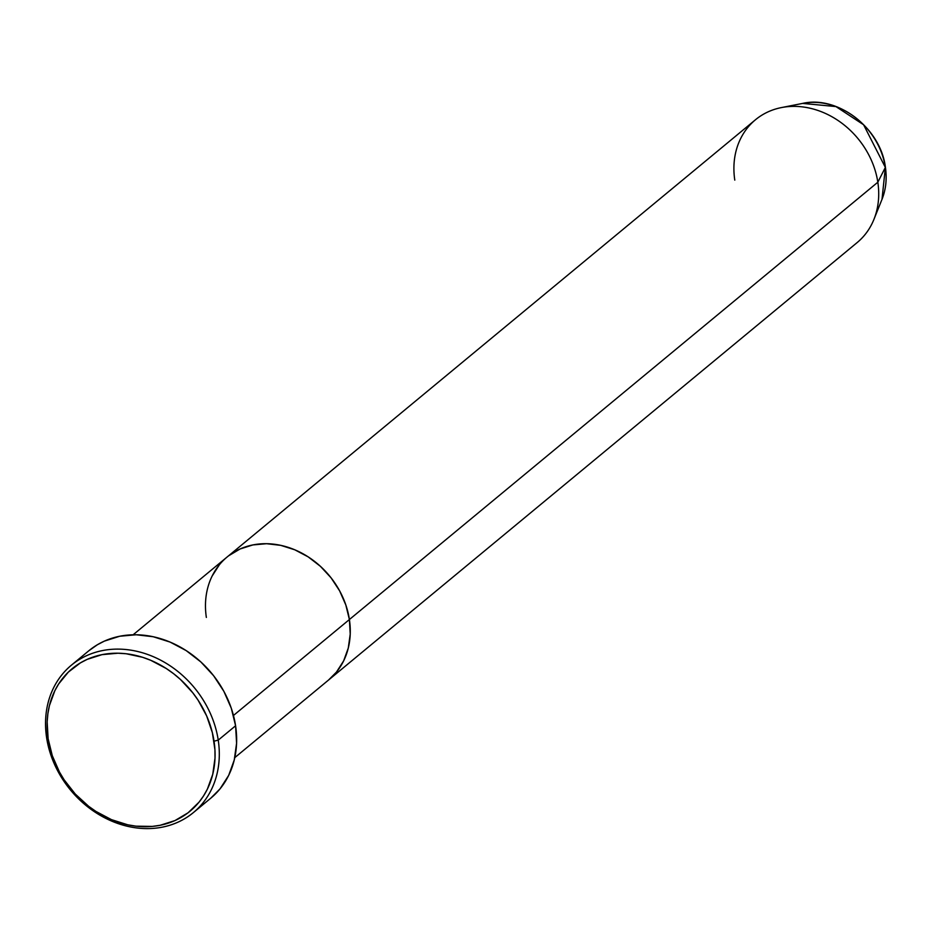 <?xml version="1.0" encoding="UTF-8"?>
<svg xmlns="http://www.w3.org/2000/svg" width="932" height="932" viewBox="0 0 932 932"><rect width="100%" height="100%" fill="white"/><g stroke="black" fill="none" stroke-linecap="round" stroke-linejoin="round"><path stroke-width="1.4" d="M193.413 812.564L210.76 798.2A95.67 80.327 -129.6 0 0 235.586 725.772L218.239 740.125A95.67 80.327 50.4 0 1 193.413 812.564A95.67 80.327 50.4 0 1 105.269 818.098A95.67 80.327 50.4 0 1 46.6 737.596L48.126 738.738A92.478 77.647 50.4 0 1 117.968 653.216A92.478 77.647 50.4 0 1 214.045 741.185L218.239 740.125A95.67 80.327 -129.6 0 0 118.853 649.126A95.67 80.327 -129.6 0 0 46.6 737.596A95.67 80.327 50.4 0 1 71.426 665.157A95.67 80.327 50.4 0 1 159.582 659.623A95.67 80.327 50.4 0 1 218.239 740.125L235.586 725.772A95.67 80.327 -129.6 0 0 176.929 645.27A95.67 80.327 -129.6 0 0 88.773 650.804L71.426 665.157M233.466 715.473L349.395 619.535A79.721 66.941 -129.6 0 0 300.512 552.455A79.721 66.941 -129.6 0 0 227.047 557.068A79.721 66.941 50.4 0 1 300.512 552.455A79.721 66.941 50.4 0 1 349.395 619.535L350.222 634.109L348.277 648.078L343.628 660.904L336.44 672.112L328.577 680.011L336.44 672.112L343.628 660.904L348.277 648.078L350.222 634.109L349.395 619.535L233.466 715.473M212.123 576.069L219.311 564.862L212.123 576.069M734.789 180.109A79.721 66.941 50.4 0 1 781.4 107.588A79.721 66.941 50.4 0 1 877.827 182.218L349.395 619.535A79.721 66.941 50.4 0 1 328.705 679.906A79.721 66.941 -129.6 0 0 349.395 619.535L345.807 604.926L339.621 590.841L331.058 577.817L320.445 566.353L308.201 556.893L294.792 549.798L280.73 545.348L266.564 543.706L252.828 544.94L240.06 548.995L228.736 555.728L240.06 548.995L252.828 544.94L266.564 543.706L280.73 545.348L294.792 549.798L308.201 556.893L320.445 566.353L331.058 577.817L339.621 590.841L345.807 604.926L349.395 619.535L877.827 182.218L885.353 167.422A3.192 1.014 -8.6 0 0 885.4 167.189A3.192 1.014 -8.6 0 0 885.284 166.979M48.126 738.738L52.285 755.689L59.462 772.034L64.11 779.781L75.282 794.052L88.598 806.25L95.903 811.411L111.456 819.636L127.766 824.808L136.014 826.171L152.277 826.416L160.141 825.286L174.96 820.579L188.089 812.774L199.029 802.172L203.537 795.94L207.358 789.171L212.752 774.294L215.012 758.089L214.931 749.678L212.368 732.68L206.671 715.951L198.073 700.153L192.773 692.791L180.47 679.486L173.573 673.685L166.269 668.512L150.716 660.287L142.619 657.305L126.158 653.751L117.968 653.216L102.031 654.648L87.224 659.355L80.408 662.885L68.316 672.135L58.634 683.983L54.825 690.752L49.419 705.641L47.893 713.609L47.159 721.846L48.126 738.738L46.6 737.596A95.67 80.327 -129.6 0 0 145.998 828.595A95.67 80.327 -129.6 0 0 218.239 740.125L214.045 741.185A92.478 77.647 50.4 0 1 144.204 826.707A92.478 77.647 50.4 0 1 48.126 738.738M88.703 650.862L97.347 644.769L104.384 641.111L119.715 636.241L136.2 634.762L153.197 636.731L170.078 642.078L186.167 650.594L200.858 661.941L213.591 675.7L223.866 691.334L231.299 708.238L235.586 725.772L236.588 743.247L234.247 760.011L228.666 775.412L220.045 788.856L210.702 798.258M781.4 107.588L802.638 103.405L835.934 106.574L863.591 124.76L885.353 167.422A68.397 57.423 -129.6 0 0 802.638 103.405C837.95 95.157 880.717 128.336 885.4 167.201A3.192 1.014 171.4 0 1 885.353 167.422L877.827 182.218A79.721 66.941 -129.6 0 0 828.944 115.137A79.721 66.941 -129.6 0 0 755.479 119.75L227.047 557.068A79.721 66.941 50.4 0 0 206.356 617.438M234.806 757.611L857.137 242.588A79.721 66.941 -129.6 0 0 877.827 182.218A79.721 66.941 50.4 0 1 873.925 219.393L882.01 199.32A68.397 57.423 -129.6 0 0 885.353 167.422L882.01 199.32C885.959 189.347 887.089 178.641 885.4 167.201M133.148 634.774L227.047 557.068"/></g></svg>
